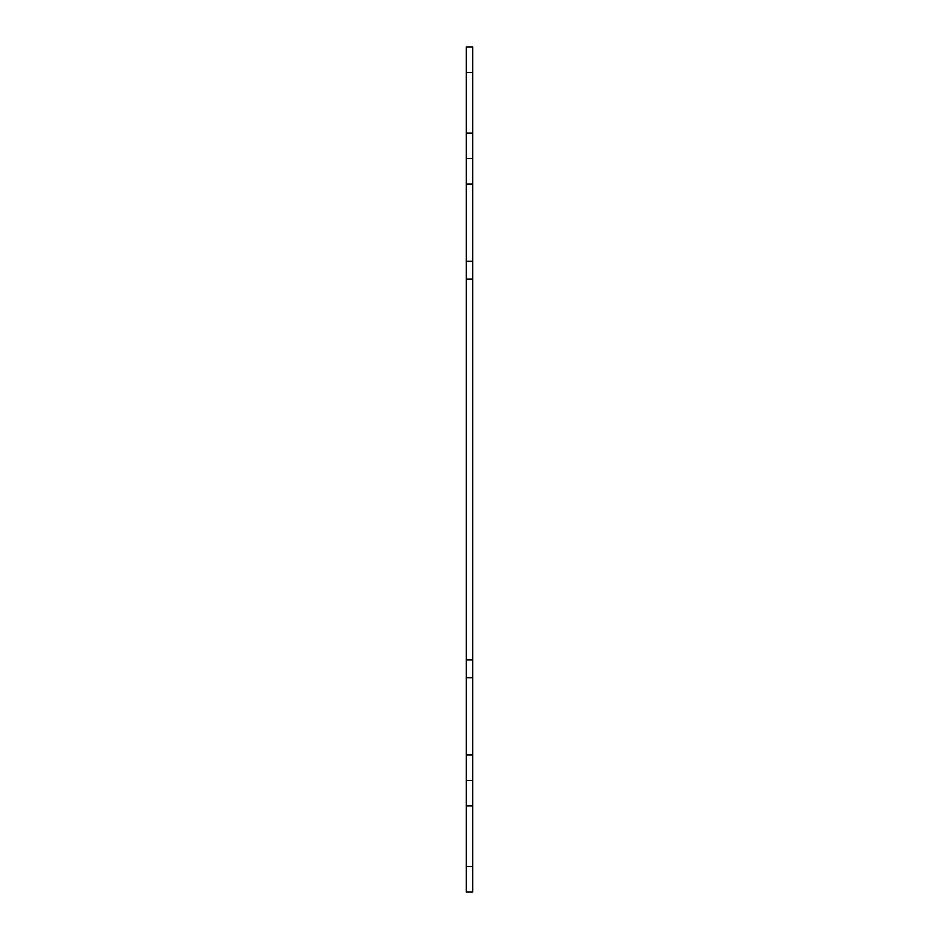 <?xml version="1.0" encoding="UTF-8"?>
<svg xmlns="http://www.w3.org/2000/svg" width="939" height="939" viewBox="0 0 939 939"><rect width="100%" height="100%" fill="white"/><g stroke="black" fill="none" stroke-linecap="round" stroke-linejoin="round"><path stroke-width="0.7" stroke-dasharray="4.7 3.52" d="M466.307 184.079L466.307 659.882L472.693 659.882L466.307 659.882L466.307 677.747L472.693 677.747L466.307 677.747L472.693 677.747L472.693 279.118L466.307 279.118L472.693 279.118L472.693 133.056L466.307 133.056L466.307 184.079L472.693 184.079M466.307 261.253L472.693 261.253M472.693 754.921L466.307 754.921L466.307 805.944L472.693 805.944L472.693 677.747M466.307 754.921L466.307 677.747M466.307 892.05L472.693 892.05L472.693 866.533L466.307 866.533L466.307 892.05M466.307 72.467L472.693 72.467L472.693 46.95L466.307 46.95L466.307 133.056M466.307 805.944L466.307 866.533M472.693 805.944L472.693 866.533M472.693 72.467L472.693 133.056M472.693 780.438L466.307 780.438M466.307 279.118L472.693 279.118M466.307 659.882L472.693 659.882M472.693 158.562L466.307 158.562"/><path stroke-width="1.41" d="M466.307 279.118L472.693 279.118L472.693 659.882L466.307 659.882L466.307 46.95L472.693 46.95L472.693 72.467L466.307 72.467M472.693 754.921L472.693 677.747L466.307 677.747L466.307 754.921L472.693 754.921L472.693 805.944L466.307 805.944L466.307 754.921M466.307 866.533L472.693 866.533L472.693 892.05L466.307 892.05L466.307 805.944M466.307 133.056L472.693 133.056L472.693 261.253L466.307 261.253M466.307 677.747L466.307 659.882M472.693 133.056L472.693 72.467M472.693 279.118L472.693 261.253M472.693 677.747L472.693 659.882M472.693 866.533L472.693 805.944M466.307 158.562L472.693 158.562M472.693 780.438L466.307 780.438M472.693 184.079L466.307 184.079"/></g></svg>

